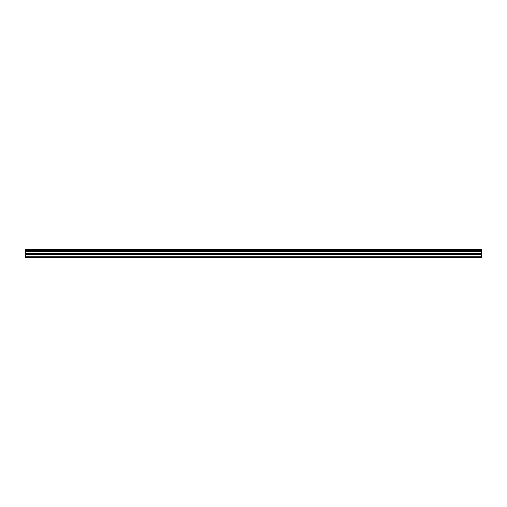 <?xml version="1.0" encoding="UTF-8"?>
<svg xmlns="http://www.w3.org/2000/svg" width="507" height="507" viewBox="0 0 507 507"><rect width="100%" height="100%" fill="white"/><g stroke="black" fill="none" stroke-linecap="round" stroke-linejoin="round"><path stroke-width="0.76" d="M25.35 249.989L481.65 249.989L481.65 249.653L25.35 249.653L25.35 250.648L481.65 250.648L481.65 253.297L25.35 253.297L25.35 257.347L481.65 257.347L481.65 253.297M25.35 250.648L25.35 253.297M481.65 249.989L481.65 250.648M25.35 256.776L481.65 256.776M25.35 254.59L481.65 254.59M25.35 251.466L481.65 251.466M25.35 253.709L481.65 253.709"/></g></svg>
